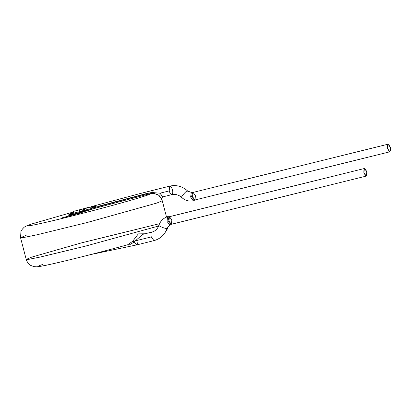 <?xml version="1.0" encoding="UTF-8"?>
<svg xmlns="http://www.w3.org/2000/svg" width="411" height="411" viewBox="0 0 411 411"><rect width="100%" height="100%" fill="white"/><g stroke="black" fill="none" stroke-linecap="round" stroke-linejoin="round"><path stroke-width="0.62" d="M84.178 209.713L85.997 208.336L88.827 207.308L91.848 207.185L94.545 207.981L94.982 206.235L92.007 206.445L90.122 207.236L92.007 206.445L94.982 206.235L94.622 207.591L150.205 192.795L149.923 193.689C152.496 193.571 146.522 195.657 131.988 199.936C115.501 204.668 98.316 209.312 80.438 213.874C62.451 218.493 47.486 222.074 35.536 224.622C26.027 226.492 24.968 226.214 32.371 223.779L71.853 212.42L32.371 223.779C24.968 226.214 26.027 226.492 35.536 224.622C47.486 222.074 62.451 218.493 80.438 213.874C98.316 209.312 115.501 204.668 131.988 199.936C146.522 195.657 152.496 193.571 149.923 193.689L154.382 193.54L149.923 193.689L86.788 210.514L92.326 209.148L86.788 210.514L84.563 210.288L93.939 207.776L91.088 207.123L88.185 207.457L82.986 208.855L84.563 210.288L86.788 210.514L149.923 193.689L150.205 192.795L151.644 192.492L151.043 193.478L151.644 192.492L160.013 193.185L151.644 192.492L150.205 192.795L94.622 207.591L94.545 207.981L93.939 207.776L84.563 210.288M97.792 206.389L147.344 193.314M95.398 206.445L96.898 205.962M94.946 206.317L89.696 207.175M366.833 171.798C364.685 167.637 363.704 167.965 363.894 172.774C366.042 176.935 367.023 176.607 366.833 171.798L366.304 176.078L363.894 172.774L364.429 168.495L366.833 171.798M364.429 168.495L169.445 216.705L168.911 220.984L171.32 224.288L168.911 220.984L169.445 216.705L171.849 220.003L171.32 224.288L366.304 176.078M169.445 216.705L168.957 216.7L167.955 221.128L170.878 224.524L171.32 224.288M168.952 216.7L167.544 216.689L167.041 221.462L169.933 225.151L167.313 227.971C164.965 234.573 160.516 238.796 153.961 240.641L151.253 236.926L153.961 240.641L136.724 244.905L134.258 241.992L128.879 245.182L127.77 244.73L128.879 245.182L134.258 241.992L135.347 240.861L151.253 236.926C150.693 234.327 150.873 232.729 151.798 232.128C150.873 232.729 150.693 234.327 151.253 236.926L135.347 240.861L134.258 241.992L132.65 241.267L134.258 241.992L136.873 244.848L137.654 242.767M159.288 224.971C155.959 225.043 166.393 229.466 166.984 228.233C166.393 229.466 155.959 225.043 159.288 224.971M390.45 147.503C388.303 143.341 387.321 143.67 387.511 148.484C389.659 152.64 390.64 152.317 390.45 147.503L389.916 151.782L387.511 148.484L388.046 144.199L390.45 147.503M135.347 240.861L142.761 234.357L152.568 231.902C155.62 230.833 157.752 228.608 158.965 225.228C160.46 220.954 163.326 218.107 167.549 216.684M388.046 144.199L193.062 192.41L192.528 196.689L194.937 199.993L192.528 196.689L193.062 192.41L195.466 195.713L194.937 199.993L389.916 151.782M91.602 206.543L139.411 193.735L169.81 186.096L169.214 190.91L169.81 186.096C176.447 184.678 182.392 186.311 187.642 190.987L187.226 190.976L187.642 190.987C187.38 191.341 188.644 191.778 191.423 192.291L192.559 192.405L191.552 196.761L194.506 200.224L191.547 196.756L192.559 192.405L193.062 192.41M71.858 212.415L31.745 223.959C23.037 227.052 24.455 227.185 22.41 229.04L20.956 231.511L20.55 237.692L24.249 237.409L36.928 234.804L87.122 222.526L156.704 203.085L162.278 200.774L156.704 203.085L87.122 222.526L36.928 234.804L24.249 237.409L20.55 237.692L26.206 259.413L29.402 259.213L40.299 257.034L85.113 246.22L158.682 225.999L85.113 246.22L40.299 257.034L29.402 259.213L26.206 259.413C27.876 264.288 30.912 265.506 30.902 265.501L34.087 266.641L36.687 266.801C39.703 266.58 44.897 265.619 52.274 263.913C70.163 259.937 103.331 251.506 128.057 244.658L127.77 244.73C111.782 249.184 79.76 257.574 57.838 262.639C35.449 267.844 34.76 267.032 42.95 264.391M85.031 211.408L82.652 211.963L85.031 211.408M162.699 196.89L160.013 193.185L169.214 190.91C169.984 193.437 170.904 194.67 171.973 194.609L171.921 194.624C176.525 193.216 181.991 197.239 181.641 197.408C185.012 200.44 188.885 201.601 193.268 200.892L190.627 197.039L191.31 192.322L187.226 190.976L191.31 192.322L190.632 197.049L193.273 200.887L194.937 199.993M26.206 259.413L31.781 257.096L81.25 242.942L159.586 223.656M127.816 244.72L132.65 241.267L138.337 233.89L145.15 233.767M187.226 190.976C186.183 190.488 179.175 199.222 182.058 197.419C179.175 199.222 186.183 190.488 187.226 190.976M82.37 210.874C81.779 212.071 86.716 210.987 84.091 210.417L82.37 210.874L84.091 210.417L83.145 210.401L82.37 210.874L83.145 210.401L84.091 210.417C86.716 210.987 81.779 212.071 82.37 210.874M20.55 237.692L26.124 235.375M88.082 210.473L86.603 210.843L88.082 210.473M83.531 211.603L81.928 211.999L83.531 211.603M78.285 212.96L75.994 213.684L78.285 212.96M82.102 212.025L80.977 212.472L82.102 212.025M88.396 210.504L88.026 210.555L88.396 210.504M65.775 216.869L63.72 217.409L65.775 216.869M80.556 213.011L79.462 213.268L80.556 213.011M70.728 215.225L68.796 215.718L70.728 215.225M162.828 196.874L171.973 194.609C170.904 194.67 169.984 193.437 169.214 190.91L160.013 193.185L162.828 196.874C161.436 198.092 160.968 198.744 161.431 198.821L158.913 195.579M70.749 214.485L71.827 213.15C73.122 211.557 72.819 211.598 70.918 213.273L69.31 214.681L71.894 214.208L69.31 214.681L70.918 213.273C72.819 211.598 73.122 211.557 71.827 213.15L70.749 214.485M71.894 214.208L73.23 213.324L71.827 213.15L73.23 213.324L70.358 214.917L91.499 209.42L70.358 214.917L68 215.246L69.413 214.563L68 215.246L70.358 214.917M83.346 209.651L82.801 209.286M81.974 209.949L80.094 209.908L79.539 210.879L80.094 209.908M69.993 214.47L69.31 214.681M166.517 217.049L162.278 200.774C160.752 197.295 159.437 195.42 158.338 195.153L154.392 193.54L157.824 194.819M80.761 212.466L90.482 209.759L75.829 213.694M77.612 213.186L82.077 211.932L77.612 213.186M88.452 210.432L80.772 212.482M75.778 213.684L88.447 210.411M79.451 213.237L62.529 217.707L82.108 212.554L70.723 215.2L84.938 211.608L68.971 215.559L79.477 213.335L68.971 215.559L84.938 211.608L70.723 215.2L82.108 212.554L62.529 217.707L79.451 213.237M152.573 190.355L151.644 192.492L152.424 190.411M169.81 186.096L171.248 186.964C173.005 190.38 173.247 192.929 171.973 194.609M81.964 209.867L80.078 209.816L79.529 210.802L82.858 211.526L80.905 211.269L73.23 213.324L73.487 211.398L73.23 213.324L80.905 211.269L79.529 210.802L80.078 209.816L81.964 209.867L80.679 209.471L73.482 211.403L68.118 215.215M82.688 209.055L84.543 210.365L86.813 210.607M91.314 206.625L92.007 206.445M170.873 224.534L169.933 225.151M90.929 254.517L136.724 244.905M168.145 226.425L167.513 228.711L165.751 231.532M157.428 194.593L154.346 193.535M83.037 208.942L80.7 209.569"/></g></svg>
